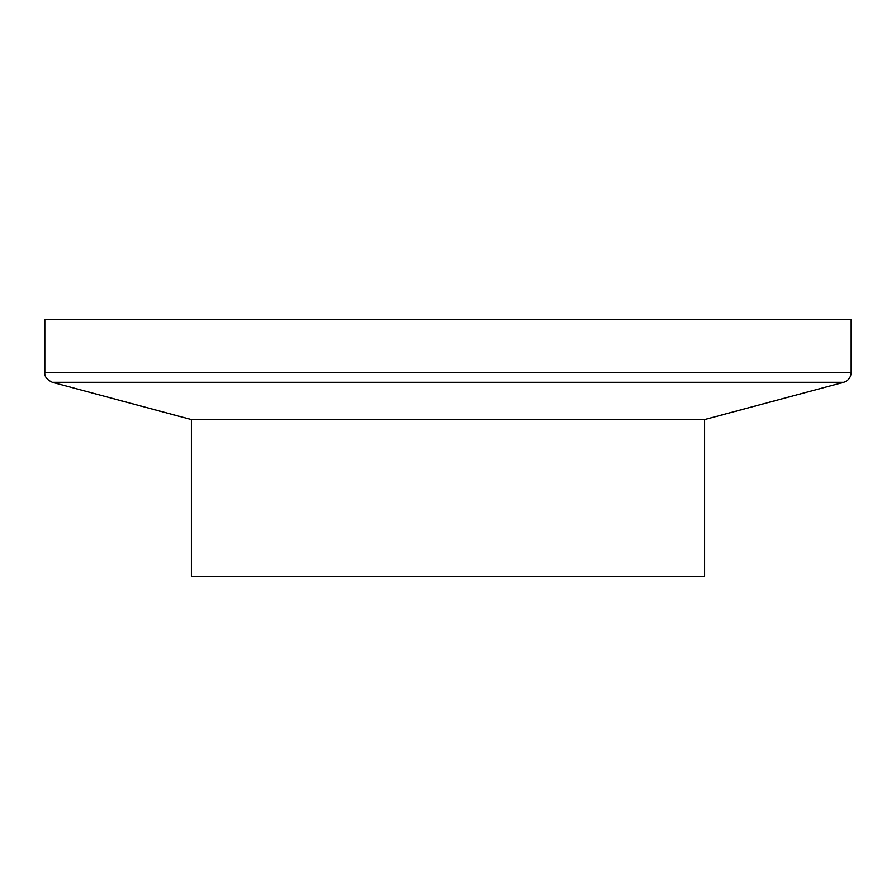 <?xml version="1.0" encoding="UTF-8"?>
<svg xmlns="http://www.w3.org/2000/svg" width="896" height="896" viewBox="0 0 896 896"><rect width="100%" height="100%" fill="white"/><g stroke="black" fill="none" stroke-linecap="round" stroke-linejoin="round"><path stroke-width="1.34" d="M52.293 382.301L191.33 419.552L704.67 419.552L843.707 382.301C848.378 380.722 850.875 377.462 851.2 372.546L44.8 372.546C44.352 376.454 46.85 379.702 52.293 382.301L843.707 382.301M191.33 419.552L191.33 576.341L704.67 576.341L704.67 419.552M44.8 372.546L44.8 319.659L851.2 319.659L851.2 372.546"/></g></svg>
